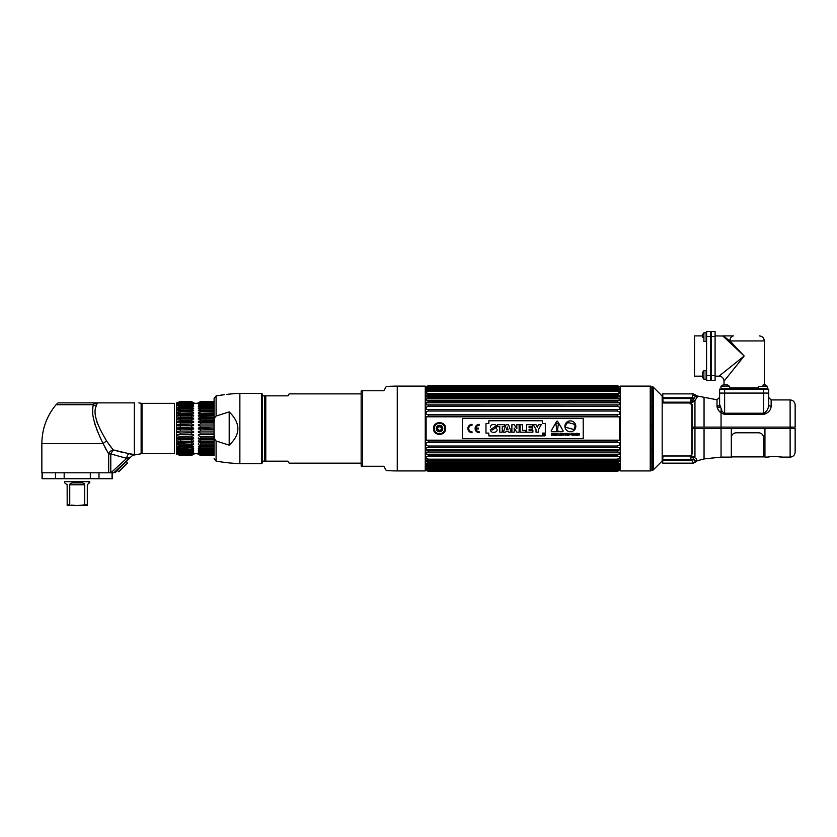 <?xml version="1.0" encoding="UTF-8"?>
<svg xmlns="http://www.w3.org/2000/svg" width="837" height="837" viewBox="0 0 837 837"><rect width="100%" height="100%" fill="white"/><g stroke="black" fill="none" stroke-linecap="round" stroke-linejoin="round"><path stroke-width="1.26" d="M652.222 407.274L650.893 407.274M719.872 406.468L720.082 407.274L717.152 407.274M652.222 449.762L650.893 449.762M652.222 428.513L650.893 428.513M790.923 428.513L790.923 427.111M650.893 425.175L652.222 425.175M620.374 470.917L650.244 470.917A2.501 2.501 180 0 0 650.893 470.833L650.893 386.202A2.501 2.501 0 0 0 650.244 386.119L620.374 386.119L620.374 470.917M653.341 387.207L662.172 396.037L662.172 460.999L653.341 469.829A2.501 2.501 180 0 1 652.222 470.467L652.222 386.568A2.501 2.501 -0 0 1 653.341 387.207L653.341 469.829M693.988 428.513L693.978 427.111M691.854 404.177L691.854 454.679M691.216 457.18L692.555 457.065M675.271 459.471L673.429 460.162L675.271 459.471L693.967 459.408L692.136 460.653L690.923 459.471L662.737 459.471L662.977 455.987L690.923 455.987L692.053 453.936L692.053 428.513L731.318 428.513L731.318 457.107L721.055 457.107L721.055 427.111L692.053 427.111L692.053 404.501L690.766 402.702L694.951 400.546L697.19 397.136A2.417 2.333 0 0 1 695.38 396.131L693.967 398.496L692.136 397.23L690.923 397.795L690.923 398.538L693.967 398.496L690.923 402.189L662.998 402.189L662.737 393.882L693.381 393.882L692.136 397.23L690.923 397.795L692.042 397.334M691.854 456.343L690.923 457.305M717.058 406.792L717.016 406.144C717.246 408.644 718.596 410.946 721.055 413.028L724.633 414.43L724.633 413.237L722.216 411.72L719.6 404.25L719.6 393.076L768.732 393.076L719.6 393.076L719.6 389.132L768.732 389.132L768.732 404.062M790.118 457.107C793.173 456.814 794.847 455.129 795.15 452.074L795.15 428.513L790.118 428.513L790.118 457.107L781.35 457.107A1.203 1.203 -40.3 0 1 780.785 456.971A1.203 1.203 -40.3 0 0 781.35 457.107C781.58 456.134 767.55 456.144 767.791 457.107L764.945 457.107L764.945 428.513L790.118 428.513L790.118 399.929C793.173 400.222 794.847 401.896 795.15 404.962L795.15 427.111L721.055 427.111L721.055 409.806M724.633 414.43L763.7 414.43C768.366 412.923 770.856 410.224 771.149 406.311A2.417 1.873 0 0 1 768.732 404.428C768.533 408.676 766.859 411.605 763.7 413.237L763.7 389.132M693.444 399.573A2.417 1.852 44.1 0 0 694.951 400.546L692.9 402.126M690.923 402.189L691.048 398.538M691.529 398.527L692.262 398.527M719.747 405.809L719.642 405.045M719.6 404.25C719.6 395.169 719.6 395.169 719.6 404.25A2.417 1.883 0 0 1 717.016 406.133L717.016 399.783L697.19 395.985L697.19 397.136M791.53 428.513L791.53 427.111L791.53 428.513M690.923 398.538L662.737 398.538L662.737 402.388L663.542 402.995L689.636 402.995L692.053 405.045M692.053 402.503L692.053 401.791M721.055 457.107L704.084 458.927L697.19 460.789L704.053 458.938L704.053 428.513M697.598 460.695A1.203 0.973 75.8 0 1 697.19 460.789L695.997 458.498M694.951 428.513L694.951 457.462L690.923 455.506M697.19 460.789L696.342 461.281L697.022 460.381A2.417 2.365 180 0 0 695.38 461.386L693.444 458.414A2.417 1.915 132.8 0 1 694.951 457.462A2.417 1.915 -47.2 0 0 693.444 458.414L690.923 455.987L690.923 458.299M692.136 460.653L693.381 463.154L662.737 463.154L662.737 460.162L692.136 460.653L690.923 460.162L692.136 460.653L690.923 460.162L692.136 460.653L693.967 459.408L695.38 461.386A2.417 2.365 180 0 1 697.19 460.36M780.659 456.887L771.63 456.427L767.791 457.107A1.203 1.203 40.3 0 0 768.084 457.075L768.481 456.887M731.318 428.513L764.945 428.513M706.595 336.495L706.595 331.462L710.54 331.462L710.54 380.594L706.595 380.594L706.595 336.495L710.54 336.495M702.442 377.267L703.896 379.224L706.114 379.224L706.114 370.571L703.896 370.571L703.896 379.224L702.442 377.267L702.442 374.892L702.442 377.267L702.442 376.169L694.511 376.169L694.511 335.888L702.442 335.888L702.442 334.79L702.442 337.165L702.442 334.79L703.896 332.833L706.114 332.833L706.114 341.486L703.896 341.486L703.896 332.833L702.442 334.79M706.595 331.462L710.54 331.462M768.732 389.132L768.732 393.076M724.172 335.888L722.781 335.888L744.166 356.028L729.948 340.931L723.21 336.045A5.032 3.882 -90 0 1 724.172 335.888L733.505 335.888A5.032 3.557 90 0 0 729.948 340.931L764.307 340.931C764.003 337.866 762.329 336.192 759.264 335.888M725.407 335.888L723.116 336.212M724.026 384.989L725.302 384.989L722.927 384.989L724.026 384.989L724.026 381.201L744.166 356.028L729.519 341.381M758.709 387.929L729.623 387.929M765.405 384.989L767.362 386.432L767.362 388.65L758.709 388.65L758.709 386.432L767.362 386.432L765.405 384.989L763.03 384.989L765.405 384.989L764.307 384.989L764.307 340.931M728.054 376.169L724.078 381.138M724.026 381.201A5.032 5.032 -135 0 0 718.993 376.169L744.166 356.028M715.091 331.462L715.091 380.594L711.147 380.594L711.147 331.462L715.091 331.462L711.147 331.462M728.629 339.916L727.06 339.916L724.936 337.928M715.091 335.888L723.21 336.045M723.796 336.39L726.244 338.117M727.541 339.09L728.441 339.77M730.701 342.563L731.8 343.662M734.216 346.079L741.969 353.831M729.686 340.722L728.86 340.722L728.818 339.916M706.313 335.888L706.313 332.163L706.114 334.538M703.896 337.165L702.442 337.165M702.442 374.892L702.442 372.517L702.442 374.892M763.03 386.432L763.03 384.989M729.623 386.432L720.971 386.432L720.971 388.65L729.623 388.65L729.623 386.432L727.677 384.989L725.302 384.989L727.677 384.989M760.278 388.86L765.656 388.65M617.287 440.984L619.495 440.178L426.127 440.178L428.335 440.984L617.287 440.984L617.287 442.491L428.335 442.491L426.127 442.783L426.127 445.148L428.335 446.016L428.335 447.45L426.127 447.617L426.127 449.846L428.335 450.777L428.335 452.106L426.127 452.158L426.127 454.209L619.003 454.313L619.495 452.158L617.287 452.106L428.335 452.106M428.335 440.984L428.335 442.491M426.619 416.805L619.495 416.857L617.287 416.052L428.335 416.052L426.619 416.805M428.335 404.93L619.495 404.878L619.495 402.827L617.287 401.854L617.287 400.641L619.495 400.714L619.003 398.747L426.619 398.747L426.127 400.714L617.852 400.431L427.77 400.431L428.335 401.854L426.127 402.827L426.127 404.878L428.335 404.93L428.335 406.259L426.127 407.19L426.127 409.408L428.335 409.586L428.335 411.019L426.127 411.888L426.127 414.252L428.335 414.545L428.335 416.052M426.619 398.747L428.335 397.868L617.287 397.868L617.706 396.633L427.916 396.633L428.335 397.868M426.619 395.242L619.003 395.242L619.495 396.989L426.127 396.989L426.127 395.378L428.335 394.373L617.287 394.373L617.287 393.442L619.495 393.767L619.495 392.407L617.287 391.413L428.335 391.413L426.127 392.407L426.127 393.767L428.335 393.442L428.335 394.373M428.303 385.972L617.287 385.972L428.335 385.972L426.127 386.715L428.335 385.972L426.127 387.06L428.335 386.882L426.127 388.211L426.127 388.996L428.335 388.452L426.127 390.011L426.127 391.088L428.335 390.649L428.335 391.413M620.374 386.851L617.287 385.731L428.335 385.731L426.64 386.37M619.495 386.715L617.287 385.731L428.335 385.731L425.259 386.851M620.374 470.185L617.287 471.304L428.335 471.294L426.127 470.478L428.335 471.304L425.259 470.185M428.335 471.064L426.619 470.499L428.335 471.064L617.287 470.865L428.335 471.064L426.619 470.499M617.319 470.833L619.003 470.153L617.287 470.865L428.335 470.865L426.127 469.975L428.303 470.833M426.127 469.975L428.335 470.153L426.619 469.672M426.786 469.044L428.335 470.153L617.287 470.153L619.003 469.672L617.287 469.756L619.495 468.825L619.495 468.04L617.287 468.584L428.335 468.584L426.127 468.04L426.127 468.825L428.335 469.756L617.287 469.756L618.836 469.044M428.303 467.946L617.287 468.009L619.495 467.025L426.127 467.025L428.335 468.584M426.127 467.025L426.127 465.947L428.335 466.387L428.335 465.623L617.287 465.623L617.287 466.387L428.335 466.387M617.287 465.623L619.495 464.629L426.127 464.629L428.335 465.623M426.127 464.629L426.127 463.269L428.335 463.593L428.335 462.662L426.619 461.794L619.495 461.658L619.495 460.047L426.127 460.047L426.619 461.794M426.619 454.313L428.335 455.182L428.335 456.395L426.127 456.322L426.127 458.174L428.335 459.168L428.335 460.245M426.127 440.178L426.127 416.857M428.335 446.016L617.287 446.016L617.287 447.45L428.335 447.45M428.335 450.777L617.287 450.777L617.287 452.106M428.335 455.182L617.287 455.182L617.287 456.395L428.335 456.395M428.335 459.168L617.287 459.168L617.287 460.245M428.335 462.662L617.287 462.662L617.287 463.593L428.335 463.593M617.319 467.946L617.287 468.584M617.319 385.972L428.335 386.171L426.127 387.06L427.508 387.06M617.319 386.872L428.335 386.882L617.287 387.28L428.335 387.28L426.619 388.044L428.335 387.28M428.335 388.452L617.287 388.452L617.287 389.027L428.335 389.027M428.335 390.649L617.287 390.649L617.287 391.413M428.335 393.442L617.287 393.442M617.287 401.854L428.335 401.854M617.287 404.93L617.287 406.259L428.335 406.259M428.335 409.586L617.287 409.586L617.287 411.019L428.335 411.019M428.335 414.545L617.287 414.545L617.287 416.052M617.287 446.016L619.495 445.148L619.495 442.783L617.287 442.491M617.287 450.777L619.495 449.846L619.495 447.617L617.287 447.45M617.287 455.182L619.003 454.313M617.287 459.168L619.495 458.174L619.495 456.322L617.287 456.395M617.287 462.662L619.003 461.794M619.495 464.629L619.495 463.269L617.287 463.593M619.495 467.025L619.495 465.947L617.287 466.387M619.495 469.975L618.114 469.975L619.003 469.672M619.003 470.499L617.287 471.064M619.495 470.478L617.287 471.294L619.495 470.321M619.003 386.882L617.287 386.171L619.003 386.882M619.003 387.364L618.114 387.06M619.003 388.044L617.287 387.28M617.287 388.452L619.495 388.996L619.495 388.211L426.619 388.044M617.287 390.649L619.495 391.088L619.495 390.011L617.287 389.027M619.003 395.242L617.287 394.373M619.003 398.747L617.287 397.868M617.287 409.586L619.495 409.408L619.495 407.19L617.287 406.259M617.287 414.545L619.495 414.252L619.495 411.888L617.287 411.019M619.495 416.857L619.495 440.178M426.619 468.992L619.003 468.992M617.34 471.273L428.282 471.273M426.619 387.364L428.303 386.872M427.843 387.562L617.779 387.562M617.455 389.195L428.167 389.195M617.56 385.847L619.056 386.558M445.587 428.513C445.964 420.729 433.137 420.729 433.514 428.513C433.137 436.307 445.964 436.307 445.587 428.513A6.037 6.037 0 0 1 445.493 429.622M619.495 449.846L426.127 449.846M428.23 447.617L617.392 447.617M619.495 454.209L426.127 454.209M428.335 452.158L617.298 452.158M427.916 469.505L617.706 469.505M618.135 470.478L427.487 470.478L618.135 470.478M427.079 470.321L618.553 470.321M618.553 386.715L427.079 386.715M427.487 386.558L618.135 386.558M426.127 390.011L619.495 390.011M619.495 395.378L426.127 395.378M426.127 398.862L619.495 398.862M617.298 404.878L428.335 404.878M426.127 402.827L619.495 402.827M617.528 467.799L428.105 467.799M437.437 426.19L437.971 425.803M438.578 425.531L439.226 425.395M439.875 425.395L440.524 425.531M441.13 425.803L441.664 426.19M442.606 427.791L442.689 428.513A3.139 3.139 0 0 0 439.551 425.374A3.139 3.139 0 0 0 436.412 428.513M445.19 430.689A6.037 6.037 0 0 1 444.688 431.693M434.413 431.693A6.037 6.037 0 0 1 433.911 430.689M433.514 428.513A6.037 6.037 0 0 1 433.608 427.414M433.911 426.336A6.037 6.037 0 0 1 434.413 425.342M444.688 425.342A6.037 6.037 0 0 1 445.19 426.336M434.277 428.513A5.273 5.273 0 0 1 439.551 423.24A5.273 5.273 0 0 1 444.824 428.513A5.273 5.273 0 0 1 439.551 433.796A5.273 5.273 0 0 1 434.277 428.513M442.783 428.513A3.233 3.233 0 0 0 439.551 425.29A3.233 3.233 0 0 0 436.318 428.513L436.768 428.513A2.783 2.783 0 0 1 439.551 425.73A2.783 2.783 0 0 1 442.334 428.513L442.783 428.513A3.233 3.233 0 0 1 439.551 431.746A3.233 3.233 0 0 1 436.318 428.513M439.551 426.284A2.239 2.239 0 0 0 437.312 428.513A2.239 2.239 0 0 0 439.551 430.752A2.239 2.239 0 0 0 441.79 428.513A2.239 2.239 0 0 0 439.551 426.284M437.385 427.969A0.628 0.628 0 0 0 437.992 426.922M438.944 426.368A0.628 0.628 0 0 0 440.157 426.368M441.109 426.922A0.628 0.628 0 0 0 441.716 427.969M441.716 429.067A0.628 0.628 0 0 0 441.109 430.113M440.157 430.668A0.628 0.628 0 0 0 438.944 430.668M437.992 430.113A0.628 0.628 0 0 0 437.385 429.067M544.28 434.842L543.663 434.1L543.663 435.428L543.862 434.853L544.657 435.428L544.092 434.853L543.663 435.428L543.663 434.1L544.28 434.842M544.113 435.857A1.099 1.099 0 0 1 543.014 434.759A1.099 1.099 0 0 1 544.113 433.671A1.099 1.099 0 0 0 543.014 434.759A1.099 1.099 0 0 0 544.113 435.857A1.099 1.099 0 0 0 545.201 434.759A1.099 1.099 0 0 0 544.113 433.671A1.099 1.099 0 0 1 545.201 434.759A1.099 1.099 0 0 1 544.113 435.857M576.39 435.355L576.149 433.367L576.149 435.355L576.39 433.671L577.384 435.355M577.467 433.367L577.708 435.355L577.708 433.367L577.467 434.989L576.526 433.367M575.207 425.635L574.151 429.58L565.341 427.215L566.398 423.271L565.341 427.215L574.151 429.58L575.207 425.635L574.653 425.05A7.01 7.01 0 0 0 573.952 424.683L574.067 424.286A5.137 5.137 0 0 0 571.043 423.595A5.137 5.137 0 0 0 568.082 422.685L567.978 423.083A7.01 7.01 0 0 0 567.193 423.051L566.398 423.271M583.222 438.588L462.401 438.588L462.401 418.448L583.222 418.448L583.222 438.588M545.326 433.095L545.326 423.491L542.418 423.491L542.418 420.76L488.839 420.76L488.839 423.491L485.973 423.491L485.973 433.095L488.839 433.095L488.839 435.899L542.418 435.899L542.418 433.095L545.326 433.095L545.326 423.491M472.047 424.359A4.164 4.164 0 0 0 467.883 428.513A4.164 4.164 0 0 0 472.047 432.677L472.047 431.829A3.317 3.317 0 0 1 468.73 428.513A3.317 3.317 0 0 1 472.047 425.206L472.047 424.359L472.047 425.206A3.317 3.317 0 0 0 468.73 428.513A3.317 3.317 0 0 0 472.047 431.829L472.047 432.677A4.164 4.164 0 0 1 467.883 428.513A4.164 4.164 0 0 1 472.047 424.359M475.96 428.094A3.317 3.317 0 0 1 479.256 425.206L479.256 424.359A4.164 4.164 0 0 0 475.092 428.513A4.164 4.164 0 0 0 479.256 432.677L479.256 431.829A3.317 3.317 0 0 1 475.96 428.942L478.408 428.942L478.408 428.094L475.96 428.094M551.112 431.003L551.499 431.683L562.83 431.683L563.217 431.003L557.557 421.199L556.772 421.199L551.112 431.003M551.52 435.355L551.782 434.455L552.933 435.355L552.723 433.493L551.52 433.367L551.52 435.355M554.512 434.445L553.581 433.597L554.554 433.367L553.309 433.367L553.309 435.355L554.575 435.355L553.581 435.125L553.581 434.445L554.512 434.445M554.774 435.355L556.71 435.355L555.904 433.367L554.774 435.355M557.588 435.355L558.405 435.031L558.488 433.89L556.961 433.367L556.961 435.355L557.588 435.355M559.984 433.367L559.712 435.355L559.984 433.367M560.696 435.355L560.696 433.671L562.014 435.355L562.014 433.367L561.773 434.989L560.445 433.367L560.445 435.355L560.832 433.367M564.766 433.608L565.027 435.355L565.027 433.608L565.697 433.367L564.766 433.608M572.079 435.355L573.01 433.367L571.42 433.367L572.351 435.355M573.282 435.355L573.544 433.367L573.282 435.355M562.684 434.78L562.401 434.78C565.404 436.412 561.47 432.394 563.573 433.859L563.845 433.859C560.936 432.415 564.944 436.265 562.684 434.78M565.969 435.355L566.231 434.455L567.371 435.355L567.162 433.493L565.969 433.367L565.969 435.355M569.076 433.367L568.532 435.146L567.737 433.367L568.082 435.303L569.244 435.052L569.076 433.367M570.97 434.821C569.861 434.529 569.861 434.225 570.97 433.89L570.97 434.821M575.657 433.807L574.172 433.608L574.172 435.125L575.521 435.125L575.657 433.807M579.539 433.859C576.641 432.269 580.637 436.339 578.388 434.78L578.105 434.78C581.087 436.443 577.111 432.363 579.277 433.859L579.539 433.859M544.113 433.576A1.193 1.193 0 0 0 542.92 434.759A1.193 1.193 0 0 0 544.113 435.951A1.193 1.193 0 0 0 545.295 434.759A1.193 1.193 0 0 0 544.113 433.576M575.804 426.326A5.441 5.441 0 0 0 570.363 420.875A5.441 5.441 0 0 0 564.912 426.326A5.441 5.441 0 0 0 570.363 431.766A5.441 5.441 0 0 0 575.804 426.326M496.707 426.127L496.906 426.86L494.489 426.619M495.849 427.948L496.446 428.324M497.105 429.611L497.084 430.228M497.052 430.406L496.854 430.94M496.54 431.4L495.504 432.07M494.991 432.216L494.207 432.342M493.411 432.373L492.595 432.269M491.591 431.871L490.9 431.337M490.451 430.626L490.283 429.862L492.637 429.862L490.283 429.862L494.573 426.86L496.906 426.86L492.637 429.862M490.451 427.048L490.639 425.928M491.005 425.395L491.581 424.945M492.051 424.725L492.669 424.558M493.485 424.495L494.364 424.526M495.127 424.704L496.372 425.562M502.231 432.174L499.773 432.174L502.231 432.174L502.231 426.65L504.439 426.65L504.439 424.683L504.439 426.65M497.565 426.65L497.565 424.683L504.439 424.683L497.565 424.683L497.565 426.65L499.773 426.65L499.773 432.174M503.34 432.174L506.029 424.683L508.53 424.683L511.219 432.174L508.77 432.174L511.219 432.174L508.53 424.683L506.029 424.683L503.34 432.174L505.747 432.174L503.34 432.174M514.232 432.174L511.888 432.174L511.888 424.683L514.18 424.683L511.888 424.683L511.888 432.174L514.232 432.174L514.232 429.799L514.232 432.174M516.764 427.058L516.764 424.683L519.118 424.683L519.118 432.174L516.816 432.174L519.118 432.174L519.118 424.683L516.764 424.683L516.858 428.774L514.18 424.683M520.049 432.174L520.049 424.683L522.508 424.683L520.049 424.683L520.049 432.174L525.877 432.174L520.049 432.174M525.877 430.427L525.877 432.174L525.877 430.427L522.508 430.427L522.508 424.683M532.897 432.174L526.64 432.174L526.64 424.683L532.75 424.683L532.75 426.431L532.75 424.683L526.64 424.683L526.64 432.174L532.897 432.174L532.897 430.427L532.897 432.174M532.186 427.498L532.186 429.245L532.186 427.498L529.089 427.498L529.089 426.431L532.75 426.431M533.232 424.683L535.983 424.683L533.232 424.683L536.025 429.444L536.025 432.174L538.473 432.174L536.025 432.174M538.557 424.683L541.267 424.683L538.557 424.683L537.27 427.215L535.983 424.683M542.418 435.899L488.839 435.899M485.973 433.095L485.973 423.491M488.839 420.76L542.418 420.76M505.747 432.174L506.029 431.181L508.477 431.181L508.77 432.174M514.232 429.799L514.138 428.094L516.816 432.174M532.897 430.427L529.089 430.427L529.089 429.245L532.186 429.245M538.473 432.174L538.473 429.402L541.267 424.683M508.049 429.622L506.5 429.622L507.264 426.933L508.049 429.622M478.408 428.094L478.408 428.942M479.256 431.829L479.256 432.677A4.164 4.164 0 0 1 475.092 428.513A4.164 4.164 0 0 1 479.256 424.359L479.256 425.206M557.16 429.622A0.774 0.774 0 0 0 556.385 430.385A0.774 0.774 0 0 0 557.16 431.16A0.774 0.774 0 0 0 557.934 430.385A0.774 0.774 0 0 0 557.16 429.622M556.584 428.607A0.575 0.575 0 0 0 557.735 428.607L558.31 424.631A1.161 1.161 0 0 0 557.16 423.302A1.161 1.161 0 0 0 556.019 424.631L556.584 428.607M561.773 433.367L561.69 435.355M564.107 433.608L565.697 433.608M571.42 433.608L573.01 433.608M731.318 437.615C731.622 434.665 733.233 433.064 736.152 432.781L758.709 432.781C761.628 433.064 763.239 434.665 763.532 437.615L763.532 456.887L764.945 456.709M289.142 393.882L288.012 395.849L289.142 393.882L361.145 393.882M288.012 395.849L264.931 395.849L265.779 395.849L265.779 461.187L264.931 461.187L288.012 461.187L289.142 463.154L288.012 461.187M289.142 463.154L361.145 463.154M262.42 395.87L264.774 395.87L264.774 461.166L262.42 461.166M397.261 470.917L425.259 470.917L425.259 386.119L397.261 386.119A161.091 161.091 0 0 0 386.275 386.495L383.817 390.764L361.385 390.764A1.81 1.81 0 0 0 361.145 391.674L361.145 465.362A1.81 1.81 0 0 0 361.385 466.272L383.817 466.272L386.275 470.54A161.091 161.091 0 0 0 397.261 470.917L397.261 386.119M383.817 466.272L361.385 466.272M133.91 454.564L133.292 454.407M132.508 454.219L131.555 454.01M130.729 453.842L129.065 453.56A5.032 2.333 -79.8 0 0 126.701 458.331L129.861 457.19M121.961 452.252L113.162 449.877L106.759 441.204C96.234 423.878 92.792 412.076 96.422 405.799L96.799 404.072L94.958 403.664L94.958 402.869L97.008 402.869L58.098 402.869L56.048 404.721L93.472 404.721L94.246 402.869M106.958 441.517L111.457 447.805M95.198 413.98L95.313 415.309M96.883 421.9L97.73 424.139M108.684 472.8L108.684 453.947L110.798 453.947L108.684 453.947A5.032 3.756 -35.3 0 1 113.162 449.877A5.032 3.756 -35.3 0 0 108.684 453.947L103.087 443.62L41.85 443.62L41.85 472.8L113.748 472.8L131.43 456.406A5.032 5.032 0 0 1 134.37 454.972L134.37 402.869C140.396 402.869 140.396 402.869 134.37 402.869L97.008 402.869L97.008 404.072L94.958 403.696L94.958 402.869M110.798 472.8L110.798 453.947L113.162 449.877L134.37 454.972L141.129 453.769L141.129 403.267L138.827 402.869M106.759 441.204A5.032 2.208 -27.1 0 0 103.087 443.62C93.87 424.579 90.668 411.616 93.472 404.721A5.032 4.269 17.3 0 0 96.422 405.799M93.409 405.003L93.169 406.196M92.917 407.786L92.792 408.864M92.719 409.774L92.666 412.369M92.729 413.698L92.834 414.922M94.361 422.497L95.136 425.008M96.621 429.13L98.117 432.802M99.76 436.537L102.187 441.758M105.043 447.638L106.791 450.787M113.748 472.8C115.506 472.8 115.506 472.8 113.748 472.8C115.506 472.8 115.506 472.8 113.748 472.8M117.107 469.777L115.025 471.649M125.006 462.652L115.067 472.8M120.978 466.46L121.763 465.654M122.443 464.995L123.112 464.357M123.866 463.646L124.483 463.112M110.798 453.947L126.701 458.331L124.776 460.151M129.453 457.347L126.701 458.331L110.923 472.8L112.43 472.8L112.43 478.733L90.312 478.733L90.312 472.8M214.094 401.593L200.566 401.593L214.094 401.498M214.094 430.961L214.094 426.075C213.927 420.341 214.586 416.993 216.092 416.052L229.192 411.888C240.763 423.208 240.763 434.298 229.192 445.148L216.092 440.984C214.575 439.98 213.906 436.632 214.094 430.95L214.094 455.537L200.566 455.537L198.369 454.135A6.508 6.508 0 0 0 193.64 454.135L193.64 454.135M193.598 453.863L191.432 455.182L180.457 455.182L176.544 453.853L180.457 455.537L176.544 454.135L180.457 455.537L191.432 455.537L193.629 454.135L191.432 455.537L180.457 455.443L176.712 454.041M193.629 453.978L191.432 455.443M191.432 455.182L193.629 453.382L191.432 454.365L192.845 453.769M176.889 453.246L180.457 454.365L191.432 454.365L193.629 452.367L191.432 453.11L193.629 450.934L191.432 451.425L191.432 450.557L193.629 449.124L193.629 448.548L191.432 449.354L191.432 448.329L192.845 447.324M193.629 446.288L191.432 446.927L191.432 445.755L193.629 444.489L193.629 443.736L191.432 444.185L191.432 442.888L193.629 441.737L193.629 440.911L191.432 441.172L191.432 439.77L193.629 438.755L193.629 437.877L191.432 437.939L191.432 436.464L193.629 435.606L193.629 434.685L191.432 434.56L191.432 433.032L193.629 432.331L193.629 431.39L191.432 431.065L191.432 429.507L193.629 428.994L193.629 428.042L193.629 428.994L192.834 429.13M193.629 432.331L193.629 431.39L191.432 431.065L180.457 431.065L180.457 429.507L176.544 428.994L176.544 428.042L180.457 427.529L193.629 428.042L191.432 427.529L191.432 425.97L193.629 425.646L193.629 424.704L191.432 424.003L191.432 422.476L176.544 422.35L176.544 421.429L176.544 422.35L191.432 422.476L193.629 422.35L193.629 421.429L192.834 421.199M192.091 420.906L193.629 421.429L193.629 422.35M191.432 410.109L191.432 411.281L193.629 412.547L193.629 413.3L193.629 412.547L191.432 411.281L180.457 411.281L176.544 412.547L176.544 413.3L180.457 412.85L180.457 414.148L176.544 415.298L193.629 415.298L193.629 416.125L193.629 415.298L191.432 414.148L180.457 414.148L176.544 415.298L176.544 416.125L180.457 415.863L180.457 417.265L176.544 418.28L193.629 418.28L193.629 419.159L193.629 418.28L191.432 417.265L180.457 417.265L176.544 418.28L176.544 419.159L180.457 419.096L180.457 420.561L176.544 421.429L180.457 420.561L191.432 420.561L191.432 419.096L193.629 419.159L193.629 418.28L191.432 417.265L191.432 415.863L193.629 416.125L193.629 415.298L191.432 414.148L191.432 412.85L176.544 413.3L176.544 412.547L180.457 411.281L180.457 410.109L191.432 410.109L193.629 410.747L191.432 408.707L191.432 407.682L193.629 408.487L191.432 406.479L191.432 405.61L193.629 406.573M193.629 413.3L191.432 412.85L193.629 413.3L193.629 412.547M191.432 404.616L180.457 404.616L180.457 403.926L191.432 403.926L193.629 404.669L191.432 403.926L193.629 406.102L192.311 406.102M191.432 403.172L180.457 403.172L176.544 404.669L178.553 403.905L192.269 403.905L193.629 404.669L191.432 402.67L180.457 402.67L176.712 403.842M193.629 403.654L191.432 402.67L193.629 403.905L191.432 401.854L193.316 403.057M191.432 401.593L180.457 401.593L191.432 401.498L193.629 403.057M191.432 401.498L193.64 402.9L191.432 401.498M198.359 402.9L200.566 401.498L198.359 402.9A6.508 6.508 0 0 1 193.64 402.9M199.164 402.67L199.907 402.178M198.369 403.183L200.566 401.854L214.094 401.854M214.094 402.158L200.566 401.854M200.566 402.158L198.369 403.654M214.094 403.172L200.566 403.172L214.094 402.67M200.566 403.172L198.369 405.035L200.566 403.926L198.369 405.035L199.729 403.905L214.094 403.905L200.566 403.926L198.369 406.102L199.698 406.102M198.369 406.573L200.566 405.61L214.094 405.61M214.094 406.479L200.566 406.479L200.566 405.61M200.566 406.479L198.369 408.487L200.566 407.682L214.094 407.682M214.094 411.281L200.566 411.281L200.566 410.109L198.369 410.747L200.566 408.707L214.094 408.707L200.566 408.707L200.566 407.682L198.369 408.487L198.369 407.912L198.369 408.487M200.566 411.281L198.369 412.547L198.369 413.3L198.369 412.547L200.566 411.281M214.094 414.148L200.566 414.148L200.566 412.85L198.369 413.3L198.369 412.547M214.094 415.298L198.369 415.298L200.566 414.148L198.369 415.298L198.369 416.125L214.094 415.863M214.094 417.265L200.566 417.265L200.566 415.863M214.094 418.28L198.369 418.28L200.566 417.265L198.369 418.28L198.369 419.159L214.094 419.096M200.566 424.003L198.369 424.704L200.566 424.003L214.094 424.003L200.566 424.003L200.566 422.476L198.369 422.35L198.369 421.429L198.369 422.35L198.369 421.429L200.566 420.561L200.566 419.096M198.369 428.994L214.094 429.507L198.369 428.994L198.369 428.042L198.369 428.994L198.369 428.042L200.566 427.529L198.369 428.042L214.094 428.042L200.566 427.529L200.566 425.97L198.369 425.646L198.369 424.704L198.369 425.646L200.566 425.97L214.094 425.97M198.369 431.39L198.369 432.331L198.369 431.39L200.566 431.065L198.369 431.39L198.369 432.331L200.566 433.032L214.094 433.032L214.094 431.065L200.566 431.065L200.566 429.507L199.907 429.297M198.369 434.685L198.369 435.606L198.369 434.685L200.566 434.56L198.369 434.685L198.369 435.606L200.566 436.464L214.094 436.464L214.094 434.56L200.566 434.56L199.907 432.75M200.566 437.939L214.094 437.939L200.566 437.939L199.907 436.119M214.094 437.939L214.094 438.755L198.369 438.755L198.369 437.877L198.369 438.755L200.566 439.77L214.094 439.77M214.094 441.172L200.566 441.172L199.897 439.362M200.566 441.172L198.369 440.911L198.369 441.737L200.566 442.888L214.094 442.888L214.094 441.737L198.369 441.737M200.566 444.185L214.094 444.185L200.566 444.185L199.907 442.428M198.369 443.736L198.369 444.489L198.369 443.736L198.369 444.489L200.566 445.755L214.094 445.755L214.094 444.185M214.094 446.927L200.566 446.927L199.907 445.242M200.566 446.927L198.369 446.288L200.566 448.329L214.094 448.329L214.094 446.968L198.369 446.968M214.094 449.354L200.566 449.354L199.907 447.785M200.566 449.354L198.369 448.548L200.566 450.557L214.094 450.557M198.369 450.934L200.566 451.425L198.369 450.463L200.566 452.419L214.094 452.419L214.094 451.425L200.566 451.425L199.897 449.982M199.729 453.131L214.094 453.131L200.566 453.11L199.907 451.823M198.369 452.367L200.566 453.11L198.369 452.001L200.566 453.863L214.094 453.863M198.369 453.131L200.566 453.863M198.369 453.382L200.566 454.878L214.094 454.878M214.094 455.182L200.566 454.878M200.566 455.182L199.164 454.365M198.369 454.135L200.566 455.537L198.369 453.853M191.432 402.158L180.457 402.158L191.432 401.854M214.094 404.616L200.566 404.616M180.457 410.109L176.544 410.747L176.544 410.067L176.544 410.747L176.544 410.067L180.457 408.707L191.432 408.707L180.457 408.707L180.457 407.682L191.432 407.682L193.629 408.487L191.432 406.479L180.457 406.479L180.457 405.61L191.432 405.61M200.566 410.109L214.094 410.109M214.094 412.85L198.369 413.3M180.457 415.863L191.432 415.863M214.094 420.561L199.907 420.906M180.457 419.096L191.432 419.096M214.094 422.476L198.369 422.35L214.094 422.35M193.629 428.042L176.544 428.042L180.457 427.529L180.457 425.97L176.544 425.646L176.544 424.704L191.432 424.003L180.457 424.003L180.457 422.476L176.544 422.35M180.457 424.003L176.544 424.704L176.544 425.646L192.102 425.845M193.629 428.994L176.544 428.994L192.102 429.308M193.629 435.606L193.629 434.685L180.457 434.56L180.457 433.032L192.102 432.75M180.457 437.939L176.544 437.877L176.544 438.755L176.544 437.877L191.432 437.939L180.457 437.939L180.457 436.464L192.102 436.119M191.432 441.172L180.457 441.172L180.457 439.77L192.102 439.362M191.432 446.927L180.457 446.927L180.457 445.755L176.544 444.489L176.544 443.736L191.432 444.185L180.457 444.185L180.457 442.888L192.102 442.428M180.457 444.185L176.544 443.736L176.544 444.489L180.457 445.755L192.102 445.242M191.432 449.354L180.457 449.354L180.457 448.329L192.102 447.785M192.845 451.321L193.629 450.463L191.432 451.425L180.457 451.425L180.457 450.557L191.432 450.557L192.102 449.982M192.845 452.754L193.629 452.001L191.432 453.11L180.457 453.11L180.457 452.419L191.432 452.419L192.102 451.823M214.094 454.365L200.566 454.365M180.457 454.365L191.432 453.863M180.457 455.182L191.432 454.878M214.094 455.443L200.566 455.443M191.432 408.707L193.629 410.747M191.432 424.003L193.629 424.704L193.629 425.646L192.834 425.73M191.432 437.939L193.629 437.877L193.629 438.755L176.544 438.755L180.457 439.77L176.544 438.755M192.845 439.027L193.629 438.755M180.457 441.172L176.544 440.911L176.544 441.737L193.629 441.737L193.629 440.911L192.834 442.041M191.432 444.185L193.629 443.736L192.834 444.824M193.629 443.736L193.629 444.489M193.629 449.124L193.629 448.548L193.629 449.124L191.882 449.124M199.164 453.455L198.4 453.141M200.116 449.124L198.369 449.124L198.369 448.548L199.164 449.5M198.369 437.877L199.164 439.027M198.369 425.646L198.369 424.704M199.164 421.199L214.094 421.429M198.369 415.298L198.369 416.125M198.369 410.067L198.369 410.747L198.369 410.067L214.094 410.067M176.544 431.39L180.457 431.065L176.544 431.39L176.544 432.331L176.544 431.39M180.457 433.032L176.544 432.331L180.457 433.032M176.544 434.685L180.457 434.56L176.544 434.685L176.544 435.606L176.544 434.685M180.457 436.464L176.544 435.606L180.457 436.464M180.457 442.888L176.544 441.737L180.457 442.888M176.544 446.288L176.544 446.968L180.457 448.329L176.544 446.968L176.544 446.288L180.457 446.927M176.544 448.548L180.457 450.557L176.544 449.124L176.544 448.548L180.457 449.354M176.544 450.463L180.457 451.425L176.544 450.463L180.457 452.419L176.544 450.934M176.544 452.001L180.457 453.11L176.544 452.001L180.457 453.863M192.269 453.131L178.553 453.131L176.659 452.409M176.544 453.382L180.457 454.878M176.544 440.911L176.544 441.737M176.523 454.135L176.523 402.9M180.457 401.854L176.659 403.152M180.457 402.158L176.889 403.79M176.544 404.669L180.457 403.926L176.712 404.982M176.889 405.966L179.348 405.035M176.544 407.912L180.457 406.479L176.544 407.912L176.544 408.487L180.457 407.682L176.544 408.487M176.544 418.28L176.544 419.159M176.544 415.298L176.544 416.125M176.544 410.747L176.544 410.067L193.629 410.067M180.457 408.707L176.544 410.067M178.469 406.102L180.457 405.61M176.544 406.102L180.457 404.616M176.544 402.9L180.457 401.498L176.544 402.9M200.053 403.057L199.478 403.057M192.52 403.057L191.945 403.057M214.094 406.573L200.461 406.573M191.537 406.573L180.185 406.573M193.629 421.429L176.544 421.429M193.629 446.968L176.544 446.968M191.945 453.978L192.52 453.978M179.359 449.124L176.544 449.124M174.42 428.513L174.42 453.685L142.008 453.685L142.008 403.35L174.42 403.35L174.42 428.513M42.049 472.8L42.049 478.733L90.312 478.733M112.064 478.733L112.064 472.8M98.996 478.733L98.996 472.8M42.415 478.733L42.415 472.8M64.167 478.733L64.167 472.8M55.483 478.733L55.483 472.8M84.715 504.878L87.299 504.878L87.299 505.538L67.18 505.538L67.18 504.878L69.743 504.878L69.743 484.78L84.736 484.78C84.61 483.514 83.407 482.886 81.116 482.907L73.363 482.907C71.051 482.897 69.848 483.514 69.743 484.78M84.694 484.424L84.736 504.878L77.684 505.538M76.784 505.538L71.176 505.088M67.148 484.424L67.18 505.538M87.299 504.878L87.299 484.78L89.172 482.907L88.303 483.116M67.18 484.78L64.69 482.907L64.69 481.652L89.779 481.652L89.779 482.907L89.172 482.907M73.321 505.339L74.19 505.422M81.817 482.918L82.465 482.98M70.35 483.587L70.883 483.273M71.323 483.116L72.013 482.98M118.739 471.796L127.632 462.892L126.303 461.564L117.4 470.457L118.739 471.796M214.094 428.513L214.094 398.318L216.092 395.932A177.193 177.193 0 0 1 221.721 395.033L224.316 394.761M226.607 394.405A177.193 177.193 0 0 1 239.863 393.38L239.863 463.656L261.615 463.656L261.615 393.38L239.863 393.38M216.092 440.984L216.092 461.103A177.193 177.193 0 0 0 239.863 463.656M222.339 395.012L221.721 395.033M261.615 393.38L262.42 394.185L262.42 462.851L261.615 463.656M229.192 445.148L229.192 411.888M650.244 470.917L650.244 386.119M771.149 406.311L771.149 399.929L790.118 399.929M704.053 427.111L704.053 397.303M694.951 400.546L694.951 427.111M693.381 393.882L695.38 394.938L695.38 396.131A2.417 2.333 180 0 0 693.381 395.116M690.923 397.795L662.737 397.795M724.633 389.132L724.633 413.237L763.7 413.237L763.7 414.43M693.381 462.411A2.417 2.365 180 0 0 695.38 461.386L695.38 462.097L696.342 461.281M706.595 375.562L710.54 375.562M711.147 336.495L715.091 336.495M711.147 375.562L715.091 375.562M436.768 428.513A2.783 2.783 0 0 0 439.551 431.306A2.783 2.783 0 0 0 442.334 428.513M362.567 466.272L362.567 390.764M216.092 416.052L216.092 395.932L222.747 394.897M662.172 460.507L662.737 460.507M662.172 396.529L662.737 396.529M695.38 394.938L697.19 395.985M717.016 399.783L719.6 397.366M771.149 399.929L768.732 397.512M693.381 463.154L695.38 462.097M697.399 460.768L696.51 461.187L696.98 460.549M781.35 457.107L774.769 456.259L769.349 456.793M718.993 376.169L715.091 376.169M703.896 370.571L702.442 372.517M720.971 386.432L722.927 384.989L720.971 386.432M763.532 456.887L731.318 456.887M41.85 443.62C42.007 428.983 46.736 416.01 56.048 404.721M131.43 456.427L126.303 461.564M216.092 461.103L214.094 458.718"/></g></svg>
